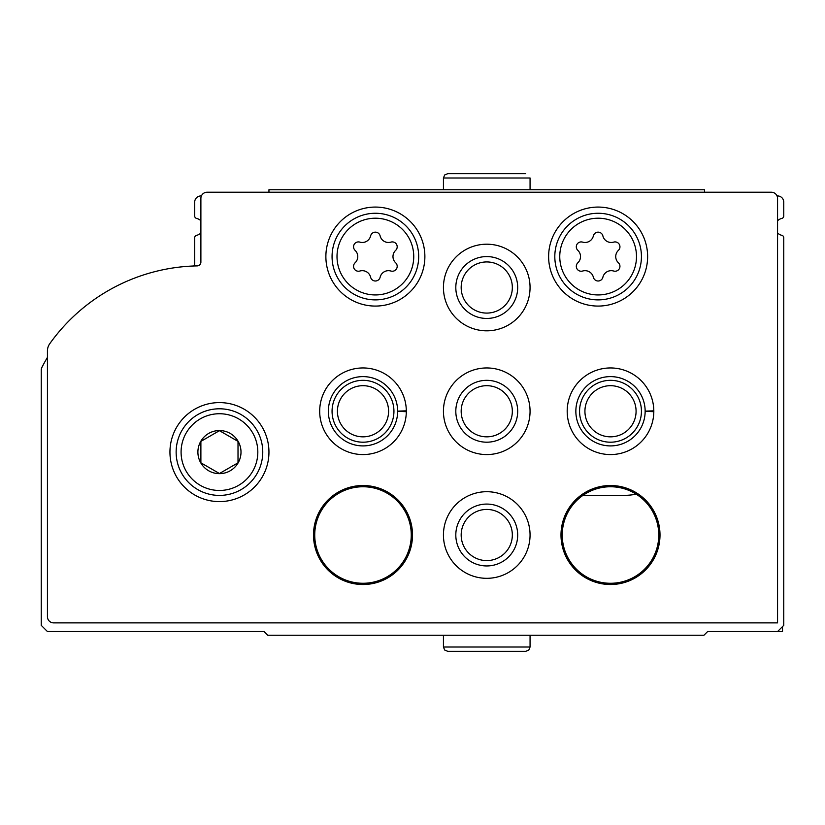 <?xml version="1.0" encoding="UTF-8"?>
<svg xmlns="http://www.w3.org/2000/svg" width="825" height="825" viewBox="0 0 825 825"><rect width="100%" height="100%" fill="white"/><g stroke="black" fill="none" stroke-linecap="round" stroke-linejoin="round"><path stroke-width="1.24" d="M636.261 494.196A74.25 74.25 0 0 1 622.875 495.412L582.914 495.412M777.562 232.939A8.662 8.662 0 0 0 781.822 235.321A2.475 2.475 0 0 1 783.75 237.734L783.75 625.35L777.562 631.538L707.644 631.538L703.931 635.25L267.713 635.25L264 631.538L47.438 631.538L41.25 625.35L41.25 370.167A6.188 6.188 0 0 1 41.931 367.342A185.625 185.625 0 0 1 47.438 357.38M200.888 232.939A8.662 8.662 0 0 1 196.628 235.321A2.475 2.475 0 0 0 194.7 237.734L194.7 263.443A3.712 3.712 0 0 1 193.689 266.001M201.403 195.938L200.888 195.938A6.188 6.188 0 0 0 194.7 202.125L194.7 216.016A2.475 2.475 0 0 0 196.628 218.429A8.662 8.662 0 0 1 200.888 220.811M777.047 195.938L777.562 195.938A6.188 6.188 0 0 1 783.75 202.125L783.75 216.016A2.475 2.475 0 0 1 781.822 218.429A8.662 8.662 0 0 0 777.562 220.811M777.562 631.538L782.512 631.538L782.512 626.587M771.375 192.225A6.188 6.188 0 0 1 777.562 198.412L777.562 622.875L53.625 622.875A6.188 6.188 0 0 1 47.438 616.688L47.438 350.914A12.375 12.375 0 0 1 49.737 343.736A185.625 185.625 0 0 1 197.247 265.887A3.712 3.712 0 0 0 200.888 262.185L200.888 198.412A6.188 6.188 0 0 1 207.075 192.225L771.375 192.225M169.95 452.1A49.5 49.5 0 0 1 244.2 409.231A49.5 49.5 0 0 1 244.2 494.969A49.5 49.5 0 0 1 169.95 452.1M325.875 256.575A49.5 49.5 0 0 1 400.125 213.706A49.5 49.5 0 0 1 400.125 299.444A49.5 49.5 0 0 1 325.875 256.575M548.625 256.575A49.5 49.5 0 0 1 622.875 213.706A49.5 49.5 0 0 1 622.875 299.444A49.5 49.5 0 0 1 548.625 256.575M443.438 287.512A43.312 43.312 0 0 1 508.406 250.006A43.312 43.312 0 0 1 508.406 325.019A43.312 43.312 0 0 1 443.438 287.512M319.688 411.262A43.312 43.312 0 0 1 363.217 367.95A43.312 43.312 0 0 1 406.312 411.685L397.65 411.386A34.65 34.65 0 0 1 345.644 441.251A34.65 34.65 0 0 1 345.644 381.274A34.65 34.65 0 0 1 397.65 411.139L406.312 410.84A43.312 43.312 0 0 0 341.22 373.828A43.312 43.312 0 0 0 341.22 448.697A43.312 43.312 0 0 0 406.312 411.685A43.312 43.312 0 0 1 341.22 448.697A43.312 43.312 0 0 1 341.22 373.828A43.312 43.312 0 0 1 406.312 410.84M443.438 411.262A43.312 43.312 0 0 1 508.406 373.756A43.312 43.312 0 0 1 508.406 448.769A43.312 43.312 0 0 1 443.438 411.262M567.188 411.262A43.312 43.312 0 0 1 610.717 367.95A43.312 43.312 0 0 1 653.812 411.685L645.15 411.386A34.65 34.65 0 0 1 593.144 441.251A34.65 34.65 0 0 1 593.144 381.274A34.65 34.65 0 0 1 645.15 411.139L653.812 410.84A43.312 43.312 0 0 0 588.72 373.828A43.312 43.312 0 0 0 588.72 448.697A43.312 43.312 0 0 0 653.812 411.685A43.312 43.312 0 0 1 588.72 448.697A43.312 43.312 0 0 1 588.72 373.828A43.312 43.312 0 0 1 653.812 410.84M443.438 535.012A43.312 43.312 0 0 1 508.406 497.506A43.312 43.312 0 0 1 508.406 572.519A43.312 43.312 0 0 1 443.438 535.012M313.5 535.012A49.5 49.5 0 0 1 387.75 492.143A49.5 49.5 0 0 1 387.75 577.882A49.5 49.5 0 0 1 313.5 535.012M561 535.012A49.5 49.5 0 0 1 635.25 492.143A49.5 49.5 0 0 1 635.25 577.882A49.5 49.5 0 0 1 561 535.012M562.238 535.012A48.262 48.262 0 0 1 634.631 493.216A48.262 48.262 0 0 1 634.631 576.809A48.262 48.262 0 0 1 562.238 535.012M314.738 535.012A48.262 48.262 0 0 1 387.131 493.216A48.262 48.262 0 0 1 387.131 576.809A48.262 48.262 0 0 1 314.738 535.012M455.812 535.012A30.938 30.938 0 0 1 502.219 508.221A30.938 30.938 0 0 1 502.219 561.804A30.938 30.938 0 0 1 455.812 535.012M461.175 535.012A25.575 25.575 0 0 1 499.537 512.861A25.575 25.575 0 0 1 499.537 557.164A25.575 25.575 0 0 1 461.175 535.012M579.562 411.262A30.938 30.938 0 0 1 625.969 384.471A30.938 30.938 0 0 1 625.969 438.054A30.938 30.938 0 0 1 579.562 411.262M584.925 411.262A25.575 25.575 0 0 1 623.288 389.111A25.575 25.575 0 0 1 623.288 433.414A25.575 25.575 0 0 1 584.925 411.262M455.812 411.262A30.938 30.938 0 0 1 502.219 384.471A30.938 30.938 0 0 1 502.219 438.054A30.938 30.938 0 0 1 455.812 411.262M461.175 411.262A25.575 25.575 0 0 1 499.537 389.111A25.575 25.575 0 0 1 499.537 433.414A25.575 25.575 0 0 1 461.175 411.262M332.062 411.262A30.938 30.938 0 0 1 378.469 384.471A30.938 30.938 0 0 1 378.469 438.054A30.938 30.938 0 0 1 332.062 411.262M337.425 411.262A25.575 25.575 0 0 1 375.787 389.111A25.575 25.575 0 0 1 375.787 433.414A25.575 25.575 0 0 1 337.425 411.262M455.812 287.512A30.938 30.938 0 0 1 502.219 260.721A30.938 30.938 0 0 1 502.219 314.304A30.938 30.938 0 0 1 455.812 287.512M461.175 287.512A25.575 25.575 0 0 1 499.537 265.361A25.575 25.575 0 0 1 499.537 309.664A25.575 25.575 0 0 1 461.175 287.512M554.812 256.575A43.312 43.312 0 0 1 619.781 219.068A43.312 43.312 0 0 1 619.781 294.082A43.312 43.312 0 0 1 554.812 256.575A43.312 43.312 0 0 1 619.781 219.068A43.312 43.312 0 0 1 619.781 294.082A43.312 43.312 0 0 1 554.812 256.575M577.84 262.793A4.888 4.888 0 0 0 582.594 271.033A8.549 8.549 0 0 1 593.371 277.252A4.888 4.888 0 0 0 602.879 277.252A8.549 8.549 0 0 1 613.656 271.033A4.888 4.888 0 0 0 618.41 262.793A8.549 8.549 0 0 1 618.41 250.357A4.888 4.888 0 0 0 613.656 242.117A8.549 8.549 0 0 1 602.879 235.898A4.888 4.888 0 0 0 593.371 235.898A8.549 8.549 0 0 1 582.594 242.117A4.888 4.888 0 0 0 577.84 250.357A8.549 8.549 0 0 1 577.84 262.793M332.062 256.575A43.312 43.312 0 0 1 397.031 219.068A43.312 43.312 0 0 1 397.031 294.082A43.312 43.312 0 0 1 332.062 256.575A43.312 43.312 0 0 1 397.031 219.068A43.312 43.312 0 0 1 397.031 294.082A43.312 43.312 0 0 1 332.062 256.575M355.09 262.793A4.888 4.888 0 0 0 359.844 271.033A8.549 8.549 0 0 1 370.621 277.252A4.888 4.888 0 0 0 380.129 277.252A8.549 8.549 0 0 1 390.906 271.033A4.888 4.888 0 0 0 395.66 262.793A8.549 8.549 0 0 1 395.66 250.357A4.888 4.888 0 0 0 390.906 242.117A8.549 8.549 0 0 1 380.129 235.898A4.888 4.888 0 0 0 370.621 235.898A8.549 8.549 0 0 1 359.844 242.117A4.888 4.888 0 0 0 355.09 250.357A8.549 8.549 0 0 1 355.09 262.793M176.138 452.1A43.312 43.312 0 0 1 241.106 414.593A43.312 43.312 0 0 1 241.106 489.607A43.312 43.312 0 0 1 176.138 452.1A43.312 43.312 0 0 1 241.106 414.593A43.312 43.312 0 0 1 241.106 489.607A43.312 43.312 0 0 1 176.138 452.1M197.897 452.1A21.553 21.553 0 0 1 238.116 441.323A21.553 21.553 0 0 1 225.029 472.921A21.553 21.553 0 0 1 197.897 452.1M200.888 462.815L219.45 473.529L238.013 462.815L238.013 441.385L219.45 430.671L200.888 441.385L200.888 462.815L219.45 473.529L238.013 462.815L238.013 441.385L219.45 430.671L200.888 441.385L200.888 462.815M268.95 192.225L268.95 189.75L704.55 189.75L704.55 192.225M530.062 189.75L530.062 177.994L530.062 189.75M559.762 256.575A38.363 38.363 0 0 1 617.306 223.348A38.363 38.363 0 0 1 617.306 289.802A38.363 38.363 0 0 1 559.762 256.575M337.012 256.575A38.363 38.363 0 0 1 394.556 223.348A38.363 38.363 0 0 1 394.556 289.802A38.363 38.363 0 0 1 337.012 256.575M181.088 452.1A38.363 38.363 0 0 1 238.631 418.873A38.363 38.363 0 0 1 238.631 485.327A38.363 38.363 0 0 1 181.088 452.1M443.438 189.75L443.438 177.994L530.062 177.994M645.15 411.139A34.65 34.65 0 0 0 593.144 381.274A34.65 34.65 0 0 0 593.144 441.251A34.65 34.65 0 0 0 645.15 411.386M397.65 411.139A34.65 34.65 0 0 0 345.644 381.274A34.65 34.65 0 0 0 345.644 441.251A34.65 34.65 0 0 0 397.65 411.386M530.062 647.006L443.438 647.006L444.654 650.018L447.769 651.337L525.731 651.337L528.846 650.018L530.062 647.006L530.062 635.25M443.438 177.994L444.654 174.983L447.769 173.662L525.731 173.662M443.438 635.25L443.438 647.006"/></g></svg>
